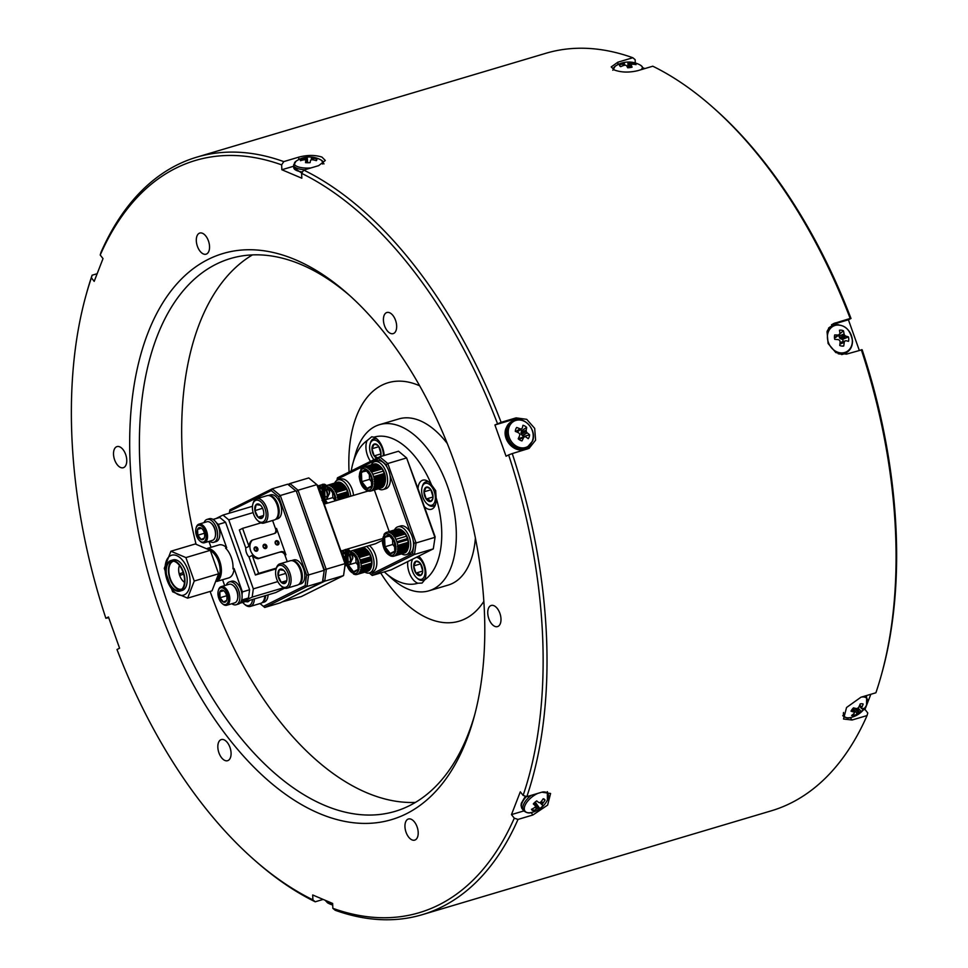 <?xml version="1.0" encoding="UTF-8"?>
<svg xmlns="http://www.w3.org/2000/svg" width="968" height="968" viewBox="0 0 968 968"><rect width="100%" height="100%" fill="white"/><g stroke="black" fill="none" stroke-linecap="round" stroke-linejoin="round"><path stroke-width="1.45" d="M204.03 522.623A11.931 6.582 73.4 0 1 207.067 519.405A11.931 6.582 73.4 0 1 216.772 528.952A11.931 6.582 73.4 0 1 213.868 542.261A11.931 6.582 73.4 0 1 209.572 541.233M207.067 519.405L209.282 518.739A11.931 6.582 73.4 0 1 218.986 528.298A11.931 6.582 73.4 0 1 216.082 541.608L213.868 542.261M226.282 585.12A11.931 6.582 73.4 0 1 229.319 581.901A11.931 6.582 73.4 0 1 239.036 591.46A11.931 6.582 73.4 0 1 236.119 604.758A11.931 6.582 73.4 0 1 231.824 603.729M229.319 581.901L231.533 581.248A11.931 6.582 73.4 0 1 241.25 590.795A11.931 6.582 73.4 0 1 238.334 604.105L236.119 604.758M233.603 585.882A8.736 4.828 73.4 0 1 233.917 586.148A8.736 4.828 73.4 0 1 237.644 598.696A8.736 4.828 73.4 0 1 237.523 599.095M226.73 605.242L234.716 602.87A9.704 5.36 -106.6 0 0 235.188 602.677A9.704 5.36 -106.6 0 0 237.426 599.531A9.704 5.36 -106.6 0 0 233.276 585.579A9.704 5.36 -106.6 0 0 229.174 584.261L221.2 586.632A9.704 5.36 73.4 0 1 228.968 593.965A9.704 5.36 73.4 0 1 227.214 605.048A9.704 5.36 73.4 0 1 226.73 605.242A9.704 5.36 73.4 0 1 222.64 603.923A9.704 5.36 73.4 0 1 222.313 603.621M226.113 604.371A8.736 4.828 -106.6 0 0 227.553 594.001A8.736 4.828 -106.6 0 0 220.268 587.963A8.736 4.828 -106.6 0 0 218.26 590.807A8.736 4.828 -106.6 0 0 221.999 603.354A8.736 4.828 -106.6 0 0 226.113 604.371M218.381 590.419A9.704 5.36 73.4 0 1 218.49 589.984A9.704 5.36 73.4 0 1 220.716 586.826A9.704 5.36 73.4 0 1 221.2 586.632M225.278 602.048A6.256 3.449 -106.6 0 0 226.56 600.475A6.256 3.449 -106.6 0 0 226.718 600.015A6.256 3.449 -106.6 0 0 226.318 594.618A6.256 3.449 -106.6 0 0 224.044 591.024A6.256 3.449 -106.6 0 0 222.942 590.311A6.256 3.449 -106.6 0 0 219.821 591.859A6.256 3.449 -106.6 0 0 220.063 597.728A6.256 3.449 -106.6 0 0 223.439 602.035A6.256 3.449 -106.6 0 0 225.278 602.048M222.942 590.311L219.821 591.859L220.063 597.728L223.439 602.035L226.56 600.475M226.536 595.32L226.706 595.973M223.596 590.734L219.821 591.859M226.56 595.792L220.063 597.728M291.525 560.605A12.475 6.885 73.4 0 1 301.471 570.66A12.475 6.885 73.4 0 1 298.64 584.515M291.501 560.605L293.74 559.94A12.475 6.885 73.4 0 1 303.904 569.934A12.475 6.885 73.4 0 1 300.866 583.861L298.628 584.527M265.643 595.586A12.475 6.885 73.4 0 1 261.929 602.749L264.155 602.096A12.475 6.885 73.4 0 0 268.076 594.86M287.085 588.181L297.466 585.083A12.693 7.006 -106.6 0 0 301.012 580.715A12.693 7.006 -106.6 0 0 295.591 562.493A12.693 7.006 -106.6 0 0 291.997 560.654A12.693 7.006 -106.6 0 0 290.231 560.762L279.849 563.86A12.693 7.006 73.4 0 1 281.615 563.739A12.693 7.006 73.4 0 1 290.582 575.536A12.693 7.006 73.4 0 1 287.085 588.181A12.693 7.006 73.4 0 1 285.33 588.29A12.693 7.006 73.4 0 1 281.736 586.451L280.901 585.713A11.422 6.304 -106.6 0 0 284.132 587.37A11.422 6.304 -106.6 0 0 289.117 577.267A11.422 6.304 -106.6 0 0 280.781 565.264A11.422 6.304 -106.6 0 0 276.013 569.305A11.422 6.304 -106.6 0 0 280.901 585.713M276.013 569.305L276.316 568.228A12.693 7.006 73.4 0 1 279.849 563.86M281.361 569.051A7.502 4.138 -106.6 0 0 279.316 569.716A7.502 4.138 -106.6 0 0 278.082 575.694A7.502 4.138 -106.6 0 0 281.216 582.3A7.502 4.138 -106.6 0 0 285.596 582.918A7.502 4.138 -106.6 0 0 286.685 580.921A7.502 4.138 -106.6 0 0 286.831 576.94A7.502 4.138 -106.6 0 0 283.697 570.333A7.502 4.138 -106.6 0 0 283.479 570.14A7.502 4.138 -106.6 0 0 281.361 569.051M283.697 570.333L279.316 569.716L278.082 575.694L281.216 582.3L285.596 582.918L286.48 581.296M348.129 551.034A5.518 3.049 73.4 0 1 348.686 551.034A5.518 3.049 73.4 0 1 350.658 552.232M347.899 551.094L347.125 551.494M345.709 554.507L347.742 561.319M348.129 561.634L349.654 562.069L350.537 561.307M346.314 552.075L345.552 553.648M345.419 554.192L345.322 556.201L347.657 561.658M348.117 561.985L349.92 561.779L350.561 560.194M345.128 551.917L344.354 552.317M343.749 552.97L343.023 554.809M345.358 562.481L346.883 562.892L347.766 562.13M343.543 552.897L342.781 554.47M345.346 562.807L347.149 562.602L347.79 561.029M344.814 553.26L341.656 553.091M352.751 557.278A4.126 2.275 73.4 0 1 350.9 560.133L350.719 557.423L348.916 553.684M347.585 552.425L345.999 551.833M348.565 553.793L345.661 551.929M348.129 560.92L347.948 558.246L346.145 554.507M345.794 554.616L342.89 552.764M345.358 561.742L345.177 559.068L343.374 555.329M345.516 549.449L347.512 549.316A7.768 4.283 73.4 0 1 351.033 552.498L346.713 549.34L344.39 550.078M345.298 563.255L347.028 564.598M347.234 564.683L347.948 564.683C353.393 566.123 350.525 550.284 344.293 550.066L341.825 550.937M344.826 565.615C350.283 567.042 347.403 551.216 341.172 550.998L340.905 550.974M345.104 565.494L345.177 565.506C350.622 566.946 347.754 551.119 341.522 550.889L340.869 550.889M347.597 564.78C353.054 566.219 350.174 550.393 343.942 550.163L341.619 550.901M345.019 562.541L344.753 559.77L341.982 554.011M345.286 563.303L345.104 559.661L341.716 553.26M345.08 565.639L346.145 565.469L345.177 565.506M351.033 552.498L352.836 557.895L350.38 563.243M349.666 552.147A4.126 2.275 73.4 0 1 351.711 553.805M351.408 553.176L351.953 554.24A4.126 2.275 73.4 0 1 352.727 556.806L352.836 557.895M295.591 562.493L296.426 563.231A11.422 6.304 73.4 0 1 301.302 579.638L301.012 580.715M285.778 573.407L278.082 575.694M286.734 580.655L281.216 582.3M242.738 602.399A11.422 6.304 -106.6 0 0 244.19 603.947A11.422 6.304 -106.6 0 0 247.421 605.605A11.422 6.304 -106.6 0 0 252.551 599.47M254.378 598.938A12.693 7.006 73.4 0 1 250.385 606.416A12.693 7.006 73.4 0 1 248.619 606.537A12.693 7.006 73.4 0 1 245.025 604.685L244.19 603.947M250.385 606.416L260.767 603.33A12.693 7.006 -106.6 0 0 264.3 598.95A12.693 7.006 -106.6 0 0 264.76 595.84M245.811 601.479A7.502 4.138 -106.6 0 0 248.885 601.152A7.502 4.138 -106.6 0 0 249.478 600.39M264.966 595.78A11.422 6.304 73.4 0 1 264.603 597.873L264.3 598.95M248.219 600.765L248.885 601.152M634.597 64.396L634.814 63.15A23.547 22.022 132.9 0 0 631.366 62.666L631.451 64.42M623.005 65.715L622.847 63.803A23.547 22.022 132.9 0 0 619.52 65.171A8.264 2.856 -2.4 0 0 619.568 65.534A8.264 2.856 -2.4 0 0 619.81 65.957A8.264 2.856 -2.4 0 0 620.73 66.659A23.547 20.606 -33.4 0 1 624.106 65.34L624.3 65.304A23.486 21.03 15.7 0 1 625.461 65.195L625.788 65.255A23.486 12.499 67.6 0 1 626.526 65.655L626.611 65.739A23.547 4.804 77.7 0 1 627.663 67.772A8.264 2.856 -2.4 0 0 632.092 67.179A23.547 6.219 -92.7 0 0 631.196 65.134L631.184 65.062A23.486 2.347 -84.9 0 1 631.342 64.517L631.523 64.396A23.486 16.819 -61.6 0 1 632.455 64.227L632.624 64.215A23.547 20.606 -33.4 0 1 636.036 64.638A8.264 2.856 -2.4 0 0 635.734 63.852A8.264 2.856 -2.4 0 0 634.814 63.15M628.631 67.724L628.861 62.267A23.547 6.219 -92.7 0 0 627.917 62.037A23.547 6.219 -92.7 0 0 627.893 62.037A8.264 2.856 -2.4 0 0 626.211 62.146A8.264 2.856 -2.4 0 0 625.594 62.23A8.264 2.856 -2.4 0 0 623.465 62.617A23.547 4.804 77.7 0 1 624.275 62.884L624.287 62.92A23.486 3.763 85.6 0 0 624.118 63.21L624.384 65.292M640.961 69.732A14.411 4.985 -2.4 0 0 641.796 66.272A14.411 4.985 -2.4 0 0 640.465 65.195L642.232 66.647L643.151 69.079M612.804 70.24L615.164 66.272A14.411 4.985 -2.4 0 0 613.894 69.769M622.847 63.803L623.174 65.655M624.191 65.316L623.936 63.331A23.486 18.235 105.5 0 0 623.017 63.731M624.287 62.896L624.614 65.267L624.275 62.884M628.861 62.267L628.716 67.712M629.636 67.627L629.672 62.472A23.486 13.915 -101.4 0 0 628.946 62.291M629.672 62.472L629.962 67.579M631.281 64.723L631.172 62.654A23.486 22.445 -154.3 0 0 629.999 62.533M842.922 341.631A6.135 5.094 63.6 0 0 842.946 340.857A6.135 5.094 63.6 0 0 842.741 339.296L848.428 336.9A23.547 8.192 176.3 0 0 845.863 336.15L841.301 339.09L839.558 337.941L838.929 335.049M845.947 340.724L845.947 340.724A23.547 4.792 1.5 0 1 848.512 341.317A8.264 6.861 63.6 0 0 848.755 339.151A8.264 6.861 63.6 0 0 848.428 336.9M838.941 336.199L844.06 333.936A23.547 13.068 -80 0 0 843.443 330.778A8.264 6.861 63.6 0 0 841.446 330.185A8.264 6.861 63.6 0 0 839.474 330.221A23.547 9.656 96.4 0 1 839.934 333.355L839.921 333.512A23.486 6.292 118.4 0 1 839.595 334.48L839.377 334.698A23.486 3.34 156.8 0 0 838.373 335.037L834.476 337.735M852.36 340.76A14.411 11.955 63.6 0 0 839.631 325.139A14.411 11.955 63.6 0 0 827.41 337.191A14.411 11.955 63.6 0 0 840.139 352.824A14.411 11.955 63.6 0 0 852.36 340.76M834.464 337.651L838.203 335.061A23.547 8.192 176.3 0 0 834.682 334.94A8.264 6.861 63.6 0 0 834.44 337.106A8.264 6.861 63.6 0 0 834.755 339.357A23.547 4.792 1.5 0 1 838.288 339.635L838.457 339.683A23.486 8.615 22.6 0 1 839.474 340.228L839.704 340.518A23.486 11.241 71.8 0 1 840.067 341.656L840.091 341.837A23.547 9.656 96.4 0 1 839.74 345.467A8.264 6.861 63.6 0 0 842.523 346.133A8.264 6.861 63.6 0 0 843.721 346.036A23.547 13.068 -80 0 0 844.217 342.43L839.909 344.088M834.489 337.88L839.595 334.48M844.06 333.936L838.978 336.38M839.558 337.941L844.592 335.194A23.486 14.641 -107.2 0 0 844.108 334.117M844.592 335.194L839.788 338.219M841.144 339.03L845.717 336.077A23.486 12.015 -161.6 0 0 844.822 335.472M316.427 160.531L316.754 159.054A23.547 22.579 -158.4 0 0 313.233 158.135L313.257 159.889M305.779 160.519L306.082 162.684L305.779 160.519A23.547 3.279 85.2 0 0 305.537 162.636A8.264 2.856 -2.4 0 0 310.111 162.636A23.547 1.851 -85.4 0 1 310.51 160.506L310.571 160.422A23.486 9.995 -76.4 0 1 311.127 159.926L311.418 159.829A23.486 20.413 -35.7 0 1 312.555 159.781L312.749 159.793A23.547 21.151 12.9 0 1 316.294 160.652A8.264 2.856 -2.4 0 0 316.851 159.853A8.264 2.856 -2.4 0 0 316.863 159.805A8.264 2.856 -2.4 0 0 316.754 159.054M307.715 162.745L307.159 157.106A23.547 3.279 85.2 0 0 306.674 157.433L307.388 162.745M311.406 157.433L311.406 157.445A23.547 1.851 -85.4 0 1 311.72 157.094A8.264 2.856 -2.4 0 0 309.954 156.998A8.264 2.856 -2.4 0 0 309.47 156.985A8.264 2.856 -2.4 0 0 307.159 157.106A23.559 23.559 0 0 0 296.014 161.245L296.014 161.245A14.411 4.985 -2.4 0 0 294.441 163.108A14.411 4.985 -2.4 0 0 310.946 167.936M322.513 164.04A14.411 4.985 -2.4 0 0 323.094 163.047A14.411 4.985 -2.4 0 0 321.315 160.168L324.002 163.919M304.521 159.805L304.448 158.159A23.547 22.579 -158.4 0 0 300.975 159.091A8.264 2.856 -2.4 0 0 300.419 159.889A8.264 2.856 -2.4 0 0 300.431 160.506A8.264 2.856 -2.4 0 0 300.503 160.688A23.547 21.151 12.9 0 1 303.964 159.817L304.133 159.793A23.486 18.453 49.3 0 1 305.174 159.841L305.404 159.938A23.486 5.276 77.2 0 1 305.755 160.422M304.448 158.159L304.714 159.817M306.263 162.697L305.755 157.832A23.486 21.828 130.2 0 0 304.63 158.111M305.755 157.832L306.553 162.721M307.316 162.745L306.614 157.469A23.486 11.41 93.2 0 0 306.045 157.748M311.696 159.817L311.769 157.736A23.486 6.691 -93.2 0 0 311.43 157.469L311.309 159.841M311.769 157.736L311.938 159.805M313.075 159.853L313.051 158.099A23.486 19.868 -116.7 0 0 312.011 157.82M523.724 436.991A6.135 5.094 63.6 0 0 523.785 436.447L529.593 434.814A23.547 11.858 -163 0 0 527.233 432.877L522.442 435.673L521.099 433.954L521.558 430.76L526.677 427.396A8.264 6.861 63.6 0 0 524.91 426.065A8.264 6.861 63.6 0 0 522.938 425.279A23.547 6.546 117.2 0 1 522.309 428.001L522.236 428.122A23.486 2.021 137 0 1 521.595 428.812L521.304 428.909A23.486 7.913 175.1 0 0 520.215 428.836L515.908 431.619M524.704 436.725L524.704 436.725A23.486 4.513 0.4 0 1 525.672 436.87L525.818 436.931A23.547 8.458 21.3 0 1 528.238 438.722A8.264 6.861 63.6 0 0 529.181 436.919A8.264 6.861 63.6 0 0 529.593 434.814M521.558 430.76A6.135 5.094 63.6 0 0 520.312 429.84A6.135 5.094 63.6 0 0 520.24 429.792M532.473 440.609A14.411 11.955 63.6 0 0 525.019 421.685A14.411 11.955 63.6 0 0 509.011 427.275A14.411 11.955 63.6 0 0 516.464 446.212A14.411 11.955 63.6 0 0 532.473 440.609M515.75 431.559L520.034 428.788A23.547 11.858 -163 0 0 516.67 427.469A8.264 6.861 63.6 0 0 516.634 427.529A8.264 6.861 63.6 0 0 515.726 429.272A8.264 6.861 63.6 0 0 515.315 431.377A23.547 8.458 21.3 0 1 518.63 432.841L518.775 432.95A23.486 10.805 44.9 0 1 519.586 433.821L519.731 434.16A23.486 9.777 95 0 1 519.719 435.334L519.683 435.515A23.547 6.546 117.2 0 1 518.231 438.794A8.264 6.861 63.6 0 0 521.97 440.912A23.547 9.946 -57.8 0 0 523.555 437.717L518.836 439.327M521.498 428.884L517.348 431.885M521.062 432.176L526.181 430.191A23.547 9.946 -57.8 0 0 526.677 427.396M526.181 430.191L521.038 432.345M521.099 433.954L526.289 431.474A23.486 13.177 -81.5 0 0 526.168 430.361M526.289 431.474L521.232 434.305M522.296 435.552L527.112 432.756A23.486 14.205 -137.3 0 0 526.423 431.825M374.338 481.786L374.652 481.701A12.475 6.885 73.4 0 1 374.689 482.282A12.475 6.885 73.4 0 1 374.701 482.851L385.228 479.717A12.475 6.885 -106.6 0 0 385.216 479.148A12.475 6.885 -106.6 0 0 385.179 478.567L385.046 477.236A12.475 6.885 -106.6 0 0 384.841 476.05L384.55 474.695A12.475 6.885 -106.6 0 0 384.187 473.534L383.739 472.227A12.475 6.885 -106.6 0 0 383.255 471.113L382.675 469.928A12.475 6.885 -106.6 0 0 382.082 468.911L381.38 467.859A12.475 6.885 -106.6 0 0 380.714 467.012L379.928 466.165A12.475 6.885 -106.6 0 0 379.432 465.693A12.475 6.885 -106.6 0 0 379.214 465.511L368.687 468.645A12.475 6.885 73.4 0 1 369.401 469.298L370.187 470.146A12.475 6.885 73.4 0 1 370.853 470.993L371.555 472.045A12.475 6.885 73.4 0 1 372.135 473.049L372.728 474.247A12.475 6.885 73.4 0 1 373.2 475.361L373.66 476.667A12.475 6.885 73.4 0 1 374.011 477.841L374.314 479.184A12.475 6.885 73.4 0 1 374.519 480.37L374.338 481.786L385.191 478.555L374.652 481.701M363.847 467.145L364.089 467.036A12.475 6.885 73.4 0 1 364.767 466.975L365.577 467.048A12.475 6.885 73.4 0 1 366.303 467.241L367.126 467.592A12.475 6.885 73.4 0 1 367.864 468.028L368.687 468.645M362.092 468.016L362.734 467.544A12.475 6.885 73.4 0 1 363.157 467.314M361.814 468.149L362.734 467.544M360.798 469.407L361.306 468.681M379.432 465.693L380.351 466.503A11.096 6.123 73.4 0 1 385.494 478.47A11.096 6.123 73.4 0 1 385.095 482.439L384.768 483.625A12.475 6.885 -106.6 0 0 384.889 483.165L374.362 486.287A12.475 6.885 73.4 0 1 374.108 487.219L384.635 484.085A12.475 6.885 -106.6 0 0 384.768 483.625M373.926 464.144L363.351 467.241M376.153 463.95L375.294 463.841A12.475 6.885 -106.6 0 0 374.616 463.902L364.089 467.036M377.701 464.495L376.83 464.108A12.475 6.885 -106.6 0 0 376.104 463.914L365.577 467.048M379.25 465.548L378.391 464.894A12.475 6.885 -106.6 0 0 377.653 464.459L367.126 467.592M383.255 471.113L372.728 474.247M384.55 474.695L374.011 477.841M352.618 550.538A12.475 6.885 73.4 0 1 352.776 550.586L353.61 550.937A12.475 6.885 73.4 0 1 354.336 551.373L355.171 551.99A12.475 6.885 73.4 0 1 355.885 552.643L356.66 553.49A12.475 6.885 73.4 0 1 357.325 554.337L358.027 555.39A12.475 6.885 73.4 0 1 358.608 556.382L359.201 557.592A12.475 6.885 73.4 0 1 359.673 558.705L360.144 560A12.475 6.885 73.4 0 1 360.483 561.186L360.786 562.529A12.475 6.885 73.4 0 1 360.991 563.715L361.137 565.046A12.475 6.885 73.4 0 1 361.161 565.627A12.475 6.885 73.4 0 1 361.185 566.195L371.712 563.061A12.475 6.885 -106.6 0 0 371.688 562.493A12.475 6.885 -106.6 0 0 371.664 561.912L371.531 560.569A12.475 6.885 -106.6 0 0 371.313 559.395L371.01 558.052A12.475 6.885 -106.6 0 0 370.671 556.878L370.224 555.571A12.475 6.885 -106.6 0 0 369.728 554.458L369.135 553.26A12.475 6.885 -106.6 0 0 368.554 552.256L367.852 551.203A12.475 6.885 -106.6 0 0 367.187 550.356L366.412 549.509A12.475 6.885 -106.6 0 0 365.916 549.038A12.475 6.885 -106.6 0 0 365.698 548.856L364.9 548.263A12.475 6.885 -106.6 0 0 364.137 547.803L363.303 547.452A12.475 6.885 -106.6 0 0 363.145 547.404M347.27 552.752L347.79 552.026M365.916 549.038L366.836 549.848A11.096 6.123 73.4 0 1 371.966 561.803A11.096 6.123 73.4 0 1 371.579 565.784L371.252 566.97A12.475 6.885 -106.6 0 0 371.361 566.498L360.834 569.632A12.475 6.885 73.4 0 1 360.58 570.563L371.107 567.429A12.475 6.885 -106.6 0 0 371.252 566.97M354.336 551.373L364.875 548.239L354.046 551.506M368.554 552.256L358.027 555.39M370.671 556.878L360.144 560M371.531 560.569L360.991 563.715M337.227 482.379L327.378 485.271A12.475 6.885 73.4 0 1 328.067 485.21L328.866 485.283A12.475 6.885 73.4 0 1 329.592 485.476L330.427 485.839A12.475 6.885 73.4 0 1 331.165 486.263L331.988 486.88A12.475 6.885 73.4 0 1 332.702 487.533L333.476 488.38A12.475 6.885 73.4 0 1 334.141 489.227L334.843 490.28A12.475 6.885 73.4 0 1 335.424 491.284L336.017 492.482A12.475 6.885 73.4 0 1 336.489 493.595L336.961 494.902A12.475 6.885 73.4 0 1 337.3 496.076L337.614 497.419A12.475 6.885 73.4 0 1 337.808 498.617L337.953 499.936A12.475 6.885 73.4 0 1 337.953 500.02M324.086 487.654L324.607 486.916M348.48 496.886A12.475 6.885 -106.6 0 0 348.48 496.814L348.335 495.483A12.475 6.885 -106.6 0 0 348.141 494.285L347.827 492.942A12.475 6.885 -106.6 0 0 347.488 491.768L347.016 490.461A12.475 6.885 -106.6 0 0 346.544 489.348L345.951 488.15A12.475 6.885 -106.6 0 0 345.37 487.146L344.668 486.093A12.475 6.885 -106.6 0 0 344.003 485.258L343.229 484.399A12.475 6.885 -106.6 0 0 342.733 483.939L343.652 484.75A11.096 6.123 73.4 0 1 348.782 496.705A11.096 6.123 73.4 0 1 348.795 496.79M339.441 482.197L338.594 482.076A12.475 6.885 -106.6 0 0 337.905 482.137L327.378 485.271M342.551 483.782L341.692 483.129A12.475 6.885 -106.6 0 0 340.954 482.705L340.119 482.342A12.475 6.885 -106.6 0 0 339.393 482.161L328.866 485.283M342.733 483.939A12.475 6.885 -106.6 0 0 342.515 483.746L331.988 486.88M397.509 546.884L397.836 546.811A12.475 6.885 73.4 0 1 397.872 547.392A12.475 6.885 73.4 0 1 397.884 547.961L408.411 544.827A12.475 6.885 -106.6 0 0 408.399 544.258A12.475 6.885 -106.6 0 0 408.363 543.677L408.242 542.322A12.475 6.885 -106.6 0 0 408.024 541.16L407.722 539.817A12.475 6.885 -106.6 0 0 407.371 538.631L406.923 537.337A12.475 6.885 -106.6 0 0 406.439 536.224L405.858 535.026A12.475 6.885 -106.6 0 0 405.265 534.021L404.564 532.969A12.475 6.885 -106.6 0 0 403.898 532.122L403.111 531.263A12.475 6.885 -106.6 0 0 402.615 530.803A12.475 6.885 -106.6 0 0 402.398 530.621L391.871 533.743A12.475 6.885 73.4 0 1 392.584 534.396L393.371 535.256A12.475 6.885 73.4 0 1 394.036 536.103L394.738 537.143A12.475 6.885 73.4 0 1 395.319 538.148L395.912 539.357A12.475 6.885 73.4 0 1 396.384 540.471L396.844 541.765A12.475 6.885 73.4 0 1 397.195 542.939L397.497 544.294A12.475 6.885 73.4 0 1 397.703 545.48L397.509 546.884L408.375 543.653L397.836 546.811M387.031 532.243L387.273 532.134A12.475 6.885 73.4 0 1 387.95 532.073L388.761 532.158A12.475 6.885 73.4 0 1 389.487 532.352L390.31 532.702A12.475 6.885 73.4 0 1 391.048 533.126L391.871 533.743M385.276 533.126L385.917 532.642A12.475 6.885 73.4 0 1 386.341 532.424M384.998 533.259L385.917 532.642M383.981 534.518L384.49 533.791M402.615 530.803L403.535 531.614A11.096 6.123 73.4 0 1 408.678 543.568A11.096 6.123 73.4 0 1 408.278 547.549L407.951 548.735A12.475 6.885 -106.6 0 0 408.072 548.263L397.546 551.397A12.475 6.885 73.4 0 1 397.291 552.317L407.818 549.183A12.475 6.885 -106.6 0 0 407.951 548.735M397.11 529.242L386.534 532.339M399.336 529.06L398.477 528.952A12.475 6.885 -106.6 0 0 397.8 529L387.273 532.134M400.885 529.605L400.014 529.218A12.475 6.885 -106.6 0 0 399.288 529.024L388.761 532.158M402.434 530.645L401.575 530.004A12.475 6.885 -106.6 0 0 400.837 529.569L390.31 532.702M405.265 534.021L394.738 537.143M406.439 536.224L395.912 539.357M408.242 542.322L397.703 545.48M856.934 708.455L859.475 712.254A23.547 11.059 41.5 0 0 861.278 711.637A8.264 4.005 142 0 0 862.73 709.992A8.264 4.005 142 0 0 863.759 708.322A23.547 9.063 -147.8 0 1 862.052 708.806L861.968 708.794A23.486 1.452 -135.7 0 1 861.58 708.515L859.269 706.108L861.544 708.31A23.486 13.637 -112.3 0 0 861.774 707.426L859.717 705.115M859.778 704.97L861.835 707.269A23.547 18.888 -92.9 0 0 863.166 704.063A8.264 4.005 142 0 0 861.859 703.76A8.264 4.005 142 0 0 860.201 703.93A23.547 16.904 97.4 0 1 858.761 707.124L858.652 707.281A23.486 19.336 129.9 0 1 857.83 708.14L857.515 708.322A23.486 15.113 -164.5 0 1 856.499 708.54L856.341 708.54A23.547 9.063 -147.8 0 1 853.51 707.838A8.264 4.005 142 0 0 852.058 709.496A8.264 4.005 142 0 0 851.017 711.165A23.547 11.059 41.5 0 0 853.764 711.988L852.118 709.411M864.847 707.814A14.411 6.97 142 0 0 866.554 705.103L866.554 705.103A14.411 6.97 142 0 0 861.593 697.033M859.318 705.999L861.58 708.515M534.965 802.242L538.813 808.232A23.547 3.908 52.4 0 0 539.793 808.534A8.264 4.005 142 0 0 541.608 807.106A8.264 4.005 142 0 0 543.169 805.485A23.547 1.924 -136.4 0 1 542.322 805.073L539.938 802.581L542.286 805.013A23.486 6.062 -125.5 0 0 542.249 804.468L540.277 802.339M541.439 801.262L542.987 803.125A23.547 21.32 -57.5 0 0 545.032 800.1A8.264 4.005 142 0 0 544.343 799.217A8.264 4.005 142 0 0 544.318 799.205A8.264 4.005 142 0 0 543.169 798.769A23.547 19.336 127.6 0 1 541.051 801.746L540.918 801.879A23.486 18.84 166.4 0 1 539.987 802.545L539.696 802.641A23.486 9.45 -148.6 0 1 538.837 802.557L538.716 802.508A23.547 1.924 -136.4 0 1 536.708 800.887A8.264 4.005 142 0 0 534.88 802.315A8.264 4.005 142 0 0 533.32 803.936A23.547 3.908 52.4 0 0 535.207 805.666L535.256 805.715M537.857 793.373A14.411 6.97 142 0 0 530.537 798.176A14.411 6.97 142 0 0 524.281 809.079A14.411 6.97 142 0 0 531.541 812.479A23.559 23.559 0 0 0 547.404 800.064A14.411 6.97 142 0 0 542.552 791.993M542.987 803.125L541.318 801.407M540.471 802.206L542.334 804.214A23.486 18.598 -94.4 0 0 542.891 803.271M428.425 504.739A11.422 6.304 -106.6 0 0 435.37 498.048A11.422 6.304 -106.6 0 0 428.594 483.867A11.422 6.304 -106.6 0 0 422.072 487.291A11.422 6.304 -106.6 0 0 426.949 503.699A11.422 6.304 -106.6 0 0 428.425 504.739M435.552 504.316A12.693 7.006 73.4 0 1 433.144 506.155A12.693 7.006 73.4 0 1 429.429 505.599A12.693 7.006 73.4 0 1 427.796 504.437L426.949 503.699M433.011 496.983L426.21 499.016A7.502 4.138 -106.6 0 0 428.449 501.158A7.502 4.138 -106.6 0 0 430.712 501.472L432.587 499.052M429.26 500.008L430.712 501.472A7.502 4.138 -106.6 0 0 432.744 498.907A7.502 4.138 -106.6 0 0 433.023 496.765L430.869 489.796L423.996 491.841L426.21 499.016L429.26 500.008M383.316 455.746A11.422 6.304 -106.6 0 0 376.564 440.755A11.422 6.304 -106.6 0 0 370.042 444.179A11.422 6.304 -106.6 0 0 373.999 459.655M380.981 453.883L374.168 455.904A7.502 4.138 -106.6 0 0 376.419 458.058A7.502 4.138 -106.6 0 0 376.83 458.251M380.993 453.677L378.839 446.684L371.966 448.728L374.168 455.904L378.682 458.36M412.816 559.056A11.422 6.304 -106.6 0 0 411.763 561.367A11.422 6.304 -106.6 0 0 416.651 577.775A11.422 6.304 -106.6 0 0 418.115 578.816A11.422 6.304 -106.6 0 0 425.073 572.124A11.422 6.304 -106.6 0 0 418.297 557.943A11.422 6.304 -106.6 0 0 416.337 557.302M425.242 578.392A12.693 7.006 73.4 0 1 422.847 580.243A12.693 7.006 73.4 0 1 419.12 579.675A12.693 7.006 73.4 0 1 417.486 578.513L416.651 577.775M422.714 571.072L415.901 573.092A7.502 4.138 -106.6 0 0 418.152 575.246A7.502 4.138 -106.6 0 0 420.414 575.549L422.278 573.129M418.962 574.084L420.414 575.549A7.502 4.138 -106.6 0 0 422.447 572.995A7.502 4.138 -106.6 0 0 422.714 570.842A7.502 4.138 -106.6 0 0 420.511 563.666A7.502 4.138 -106.6 0 0 419.229 562.202A7.502 4.138 -106.6 0 0 415.998 561.21L413.699 565.917L415.901 573.092L418.962 574.084M384.139 455.504A15.173 8.373 -106.6 0 0 382.614 447.857A15.173 8.373 -106.6 0 0 373.902 437.197L371.712 436.786L367.114 440.573A76.266 42.096 -106.6 0 0 352.884 463.382L355.329 454.524A86.66 47.843 73.4 0 1 379.492 424.674A86.66 47.843 73.4 0 1 447.506 486.238A86.66 47.843 73.4 0 1 428.933 590.807A86.66 47.843 73.4 0 1 392.379 579.021L385.494 572.947A76.266 42.096 -106.6 0 0 417.91 583.232L422.096 583.051L424.698 579.856A76.266 42.096 -106.6 0 0 436.12 497.746L435.685 490.655L431.571 484.98A15.173 8.373 -106.6 0 0 422.738 480.189A15.173 8.373 -106.6 0 0 417.994 488.683L424.371 506.627A15.173 8.373 -106.6 0 0 431.401 509.265A15.173 8.373 -106.6 0 0 436.12 497.746M384.308 571.882A76.266 42.096 -106.6 0 0 385.494 572.947M428.933 590.807L448.329 585.035A86.66 47.843 -106.6 0 0 475.385 537.954M367.114 440.573A15.173 8.373 -106.6 0 0 367.465 455.384A15.173 8.373 -106.6 0 0 370.538 461.373M407.806 561.549A15.173 8.373 -106.6 0 0 409.186 572.572A15.173 8.373 -106.6 0 0 417.91 583.232M424.698 579.856A15.173 8.373 -106.6 0 0 424.347 565.046A15.173 8.373 -106.6 0 0 418.648 556.164M85.91 295.627L86.563 293.268A395.174 218.151 73.4 0 1 92.105 275.214L91.391 277.792A392.403 216.626 -106.6 0 0 85.91 295.627A392.403 216.626 -106.6 0 0 105.863 618.262L108.452 616.979L119.584 648.221L116.995 649.516A392.403 216.626 -106.6 0 0 253.664 859.366A392.403 216.626 -106.6 0 0 312.894 899.841L315.217 901.789L323.167 899.429M315.217 901.789A395.174 218.151 73.4 0 1 255.504 860.988L253.664 859.366M105.863 618.262L108.718 617.693M97.163 273.714L92.105 275.214M281.652 164.875A392.403 216.626 -106.6 0 0 100.224 255.02L100.938 252.442A395.174 218.151 73.4 0 1 196.758 157.167A395.174 218.151 73.4 0 1 283.757 161.608L281.652 164.875L281.857 169.739L301.822 178.209L301.617 173.345L303.722 170.078L318.678 165.637L325.309 160.47L321.981 157.106C315.144 154.88 307.388 154.892 298.713 157.155L283.757 161.608M635.286 62.98L635.153 59.677L632.818 57.741L617.862 62.194L611.207 66.925L614.523 70.059C621.371 72.503 629.139 72.709 637.815 70.664L652.783 66.211A395.174 218.151 -106.6 0 1 712.496 107.012A395.174 218.151 -106.6 0 1 850.182 318.46L833.387 323.627L827.047 331.746L828.088 343.495L835.868 352.618L846.347 354.155L862.137 349.738A392.403 216.626 73.4 0 1 882.09 672.373L881.437 674.732A395.174 218.151 -106.6 0 0 861.302 349.702M632.818 57.741A395.174 218.151 -106.6 0 0 545.819 53.3L196.758 157.167M406.015 813.943A295.337 163.047 73.4 0 1 159.732 609.888A295.337 163.047 73.4 0 1 208.495 259.243A295.337 163.047 73.4 0 1 347.585 293.655A295.337 163.047 73.4 0 1 473.848 717.953A295.337 163.047 73.4 0 1 406.015 813.943M349.896 295.724A288.404 159.212 -106.6 0 0 230.541 258.517A288.404 159.212 -106.6 0 0 216.348 264.107A288.404 159.212 -106.6 0 0 164.294 593.505A288.404 159.212 -106.6 0 0 395.053 811.378A288.404 159.212 -106.6 0 0 409.234 805.787A288.404 159.212 -106.6 0 0 474.647 714.965M415.393 802.424A288.404 159.212 73.4 0 1 210.129 591.436M196.032 544.161A288.404 159.212 73.4 0 1 252.466 254.887M483.831 601.394A124.4 68.68 73.4 0 1 465.209 618.794A124.4 68.68 73.4 0 1 380.69 572.959M349.073 472.033A124.4 68.68 73.4 0 1 382.009 385.143A124.4 68.68 73.4 0 1 419.676 385.809M208.435 240.887A11.023 6.086 -106.6 0 0 199.783 233.058A11.023 6.086 -106.6 0 0 197.424 246.356A11.023 6.086 -106.6 0 0 206.075 254.185A11.023 6.086 -106.6 0 0 208.435 240.887M395.549 320.323A11.023 6.086 -106.6 0 0 386.897 312.495A11.023 6.086 -106.6 0 0 384.538 325.793A11.023 6.086 -106.6 0 0 393.189 333.621A11.023 6.086 -106.6 0 0 395.549 320.323M229.96 747.393A11.023 6.086 -106.6 0 0 221.321 739.564A11.023 6.086 -106.6 0 0 218.949 752.874A11.023 6.086 -106.6 0 0 227.601 760.703A11.023 6.086 -106.6 0 0 229.96 747.393M499.875 613.288A11.023 6.086 -106.6 0 0 491.224 605.46A11.023 6.086 -106.6 0 0 488.864 618.77A11.023 6.086 -106.6 0 0 497.516 626.599A11.023 6.086 -106.6 0 0 499.875 613.288M125.646 454.428A11.023 6.086 -106.6 0 0 116.995 446.599A11.023 6.086 -106.6 0 0 114.635 459.897A11.023 6.086 -106.6 0 0 123.275 467.726A11.023 6.086 -106.6 0 0 125.646 454.428M417.087 826.829A11.023 6.086 -106.6 0 0 408.435 819.001A11.023 6.086 -106.6 0 0 406.064 832.298A11.023 6.086 -106.6 0 0 414.715 840.127A11.023 6.086 -106.6 0 0 417.087 826.829M263.901 523.071L274.283 519.985A12.693 7.006 -106.6 0 0 277.828 515.617A12.693 7.006 -106.6 0 0 272.407 497.383A12.693 7.006 -106.6 0 0 268.814 495.543A12.693 7.006 -106.6 0 0 267.047 495.664L256.665 498.75A12.693 7.006 73.4 0 1 258.432 498.629A12.693 7.006 73.4 0 1 267.398 510.439A12.693 7.006 73.4 0 1 263.901 523.071A12.693 7.006 73.4 0 1 262.147 523.192A12.693 7.006 73.4 0 1 258.553 521.353L257.718 520.602A11.422 6.304 -106.6 0 0 260.949 522.26A11.422 6.304 -106.6 0 0 265.934 512.157A11.422 6.304 -106.6 0 0 257.597 500.166A11.422 6.304 -106.6 0 0 252.829 504.195A11.422 6.304 -106.6 0 0 257.718 520.602M252.829 504.195L253.132 503.118A12.693 7.006 73.4 0 1 256.665 498.75M258.178 503.953A7.502 4.138 -106.6 0 0 256.133 504.606A7.502 4.138 -106.6 0 0 254.899 510.596A7.502 4.138 -106.6 0 0 258.032 517.19A7.502 4.138 -106.6 0 0 262.413 517.819A7.502 4.138 -106.6 0 0 263.502 515.823A7.502 4.138 -106.6 0 0 263.647 511.83A7.502 4.138 -106.6 0 0 260.513 505.236A7.502 4.138 -106.6 0 0 260.295 505.042A7.502 4.138 -106.6 0 0 258.178 503.953M260.513 505.236L256.133 504.606L254.899 510.596L258.032 517.19L262.413 517.819L263.296 516.186M324.945 485.936A5.518 3.049 73.4 0 1 325.502 485.924A5.518 3.049 73.4 0 1 327.474 487.122M324.716 485.984L323.941 486.384M322.526 489.397L324.558 496.209M324.958 496.536L326.47 496.971L327.353 496.197M323.13 486.964L322.368 488.537M322.247 489.082L322.15 491.091L324.474 496.56M325.079 499.621L324.97 496.899L326.736 496.669L327.378 495.096M321.945 486.807L321.17 487.219M320.565 487.872L319.839 489.699M322.175 497.383L323.699 497.794L324.582 497.02M320.36 487.787L319.597 489.36M322.162 497.697L323.977 497.491L324.607 495.918M321.63 488.15L318.472 487.981M329.568 492.167A4.126 2.275 73.4 0 1 327.728 495.035L327.535 492.313L325.732 488.586M324.401 487.327L322.816 486.722M325.381 488.683L322.477 486.831M324.945 495.81L324.764 493.135L322.961 489.409M322.61 489.505L319.706 487.654M322.187 496.644L321.993 493.958L320.19 490.231M322.344 484.339L324.328 484.218A7.768 4.283 73.4 0 1 327.849 487.388L323.53 484.242L321.207 484.968M322.114 498.157L323.844 499.5M324.05 499.585L324.764 499.573C330.209 501.013 327.341 485.186 321.11 484.956L318.641 485.827M322.876 500.359L324.341 493.837L320.638 487.146L317.722 485.875M321.993 500.396C327.438 501.835 324.57 486.009 318.339 485.779L317.685 485.779M324.413 499.682C329.87 501.121 326.99 485.283 320.759 485.065L318.436 485.791M321.836 497.443L321.57 494.66L318.799 488.913M322.114 498.205L321.921 494.563L318.532 488.162M265.728 548.517A2.239 1.863 63.6 0 0 265.22 544.318A2.239 1.863 63.6 0 0 264.736 548.505A2.239 1.863 63.6 0 0 265.728 548.517M265.474 548.311L266.527 547.973L266.769 545.879L265.22 544.318L263.429 544.863L263.187 546.944L265.474 548.311M277.804 544.923A2.239 1.863 63.6 0 0 277.308 540.725A2.239 1.863 63.6 0 0 276.812 544.911A2.239 1.863 63.6 0 0 277.804 544.923M277.55 544.718L278.602 544.379L278.844 542.286L277.308 540.725L275.505 541.269L275.263 543.351L277.55 544.718M256.75 551.191A2.239 1.863 63.6 0 0 256.242 546.993A2.239 1.863 63.6 0 0 255.758 551.179A2.239 1.863 63.6 0 0 256.75 551.191M256.496 550.986L257.548 550.647L257.791 548.553L256.242 546.993L254.451 547.525L254.209 549.618L256.496 550.986M211.339 523.385A8.736 4.828 73.4 0 1 211.653 523.652A8.736 4.828 73.4 0 1 215.392 536.199A8.736 4.828 73.4 0 1 215.271 536.587M204.478 542.745L212.464 540.362A9.704 5.36 -106.6 0 0 212.936 540.18A9.704 5.36 -106.6 0 0 215.162 537.022A9.704 5.36 -106.6 0 0 211.012 523.083A9.704 5.36 -106.6 0 0 206.922 521.764L198.948 524.136A9.704 5.36 73.4 0 1 206.704 531.468A9.704 5.36 73.4 0 1 204.962 542.552A9.704 5.36 73.4 0 1 204.478 542.745A9.704 5.36 73.4 0 1 200.388 541.427A9.704 5.36 73.4 0 1 200.061 541.112M203.861 541.874A8.736 4.828 -106.6 0 0 205.301 531.505A8.736 4.828 -106.6 0 0 198.017 525.467A8.736 4.828 -106.6 0 0 196.008 528.31A8.736 4.828 -106.6 0 0 199.747 540.858A8.736 4.828 -106.6 0 0 203.861 541.874M196.129 527.911A9.704 5.36 73.4 0 1 196.238 527.475A9.704 5.36 73.4 0 1 198.464 524.329A9.704 5.36 73.4 0 1 198.948 524.136M203.026 539.539A6.256 3.449 -106.6 0 0 204.308 537.978A6.256 3.449 -106.6 0 0 204.466 537.506A6.256 3.449 -106.6 0 0 204.054 532.122A6.256 3.449 -106.6 0 0 201.792 528.528A6.256 3.449 -106.6 0 0 200.691 527.802A6.256 3.449 -106.6 0 0 197.557 529.363A6.256 3.449 -106.6 0 0 197.811 535.219A6.256 3.449 -106.6 0 0 201.187 539.527A6.256 3.449 -106.6 0 0 203.026 539.539M200.691 527.802L197.557 529.363L197.811 535.219L201.187 539.527L204.308 537.978M180.06 573.685L180.387 575.016M187.611 598.139L211.992 590.879L218.623 573.782L210.274 550.332L195.294 543.968L170.912 551.228L185.892 557.58L194.241 581.042L187.611 598.139L172.631 591.775L164.282 568.325L170.912 551.228M170.634 555.62A20.812 11.495 73.4 0 1 187.998 570.007A20.812 11.495 73.4 0 1 184.561 594.727A20.812 11.495 73.4 0 1 167.198 580.34A20.812 11.495 73.4 0 1 170.634 555.62M173.647 561.162A14.556 8.034 -106.6 0 0 173.453 561.222A14.556 8.034 -106.6 0 0 172.727 561.5A14.556 8.034 -106.6 0 0 170.102 578.126A14.556 8.034 -106.6 0 0 181.754 589.125A14.556 8.034 -106.6 0 0 181.948 589.064M170.283 561.513A15.258 8.422 -106.6 0 0 167.537 578.937A15.258 8.422 -106.6 0 0 179.733 590.456A15.258 8.422 -106.6 0 0 180.484 590.153A15.258 8.422 -106.6 0 0 183.242 572.741A15.258 8.422 -106.6 0 0 171.033 561.21A15.258 8.422 -106.6 0 0 170.283 561.513M180.798 589.984A15.258 8.422 73.4 0 1 169.533 577.581A15.258 8.422 73.4 0 1 172.183 561.029M170.053 560.859A15.948 8.797 73.4 0 1 170.84 560.557A15.948 8.797 73.4 0 1 183.593 572.596A15.948 8.797 73.4 0 1 180.713 590.807A15.948 8.797 73.4 0 1 179.927 591.121A15.948 8.797 73.4 0 1 167.174 579.07A15.948 8.797 73.4 0 1 170.053 560.859M179.927 591.121L182.153 590.456A15.948 8.797 -106.6 0 0 182.928 590.153A15.948 8.797 -106.6 0 0 185.808 571.943A15.948 8.797 -106.6 0 0 173.054 559.891L170.84 560.557M210.516 550.744A15.948 8.797 73.4 0 1 219.264 564.005A15.948 8.797 73.4 0 1 217.655 578.9M216.832 581.441L228.714 577.908A17.194 9.486 -106.6 0 0 229.561 577.569A17.194 9.486 -106.6 0 0 234.087 568.531L242.411 591.908L242.024 594.715M241.117 601.479L243.367 600.813A43.33 23.922 -106.6 0 0 245.497 599.966A43.33 23.922 -106.6 0 0 248.473 597.994L241.661 600.027M248.473 597.994L249.611 589.766L225.568 522.26L219.797 517.469A43.33 23.922 -106.6 0 0 218.659 517.747L213.033 519.417M222.579 579.723L224.673 585.604M208.943 541.414L211.036 547.283M234.087 568.531L232.973 568.857A17.194 9.486 -106.6 0 0 225.58 548.106L226.694 547.779A17.194 9.486 -106.6 0 0 218.901 544.948L207.382 548.372M226.694 547.779L218.369 524.402L216.396 522.768M242.411 591.908L249.611 589.766M225.568 522.26L218.369 524.402M213.093 519.453L219.797 517.469M210.274 550.332L185.892 557.58M218.623 573.782L194.241 581.042M179.467 565.445A10.394 5.735 -106.6 0 0 179.346 574.423M179.479 574.847A10.394 5.735 -106.6 0 0 184.489 582.3M253.12 512.604L228.751 519.864L253.326 588.871L277.804 581.587M228.751 519.864L222.979 515.073L252.466 506.288M215.973 518.545L222.979 515.073M283.624 587.745L252.188 597.099L239.858 603.221M252.188 597.099L253.326 588.871M272.589 520.481L275.577 528.867A4.332 3.594 -116.4 0 1 274.488 533.501L252.479 540.047A10.563 8.76 63.6 0 0 250.615 550.695A10.563 8.76 63.6 0 0 258.964 558.282L258.032 558.754A10.563 8.76 63.6 0 1 252.212 555.414L258.625 573.407L255.407 575.004L276.146 568.833M258.032 558.754L280.998 551.724A4.332 3.594 -116.4 0 1 285.911 554.773L276.521 528.395A4.332 3.594 -116.4 0 1 274.985 533.308A4.332 3.594 -116.4 0 1 274.501 533.501M280.054 552.196A4.332 3.594 -116.4 0 1 284.967 555.233L287.254 561.658M239.81 603.27L275.735 592.573L284.652 588.145M263.441 606.343L264.736 607.456L280.248 602.846L322.489 581.853L306.977 586.475L264.736 607.456L260.005 603.548L263.441 606.343L305.126 585.64L306.59 575.077L278.687 496.729L271.27 490.582L229.597 511.286L229.331 513.173M270.568 494.829A12.475 6.885 73.4 0 1 280.72 504.824A12.475 6.885 73.4 0 1 277.683 518.751L275.444 519.417A12.475 6.885 73.4 0 0 278.288 505.55A12.475 6.885 73.4 0 0 268.342 495.495L270.568 494.829M229.597 511.286L229.96 509.797L272.202 488.816L287.714 484.194L295.809 490.897L280.296 495.519L308.586 574.944L324.099 570.333L296.414 491.454L324.316 569.801L322.489 581.853L322.852 580.364L324.704 581.187L282.124 601.902L301.302 596.578L343.543 575.585L345.152 564.066L316.863 484.641L308.768 477.926L289.94 483.54L298.023 490.244L326.313 569.668L324.704 581.187L343.543 575.585L345.37 563.533L324.316 569.801L322.852 580.364M252.479 540.047L251.535 540.519A10.563 8.76 63.6 0 0 248.982 546.351L245.775 547.948A10.563 8.76 63.6 0 0 249.006 557.011L252.212 555.414M245.775 547.948L239.362 529.956L242.581 528.359L248.982 546.351M255.407 575.004L249.006 557.011M306.59 575.077L308.586 574.944L306.977 586.475L305.126 585.64M271.27 490.582L272.202 488.816L280.296 495.519L278.687 496.729M280.998 551.724L258.964 558.282M260.973 522.877L242.581 528.359M276.34 568.131L258.625 573.407M204.284 532.823L204.454 533.477M201.344 528.238L197.557 529.363M204.308 533.283L197.811 535.219M256.629 550.949L256.847 549.013L255.31 547.464L256.242 546.993M256.847 549.013L257.791 548.553M255.31 547.464L254.39 547.731M277.683 544.681L277.901 542.758L276.364 541.197L277.308 540.725M277.901 542.758L278.844 542.286M276.364 541.197L275.444 541.475M265.595 548.275L265.825 546.351L264.288 544.79L265.22 544.318M265.825 546.351L266.769 545.879M264.288 544.79L263.369 545.069M272.407 497.383L273.242 498.133A11.422 6.304 73.4 0 1 278.118 514.528L277.828 515.617M327.849 487.388L329.652 492.797L327.208 498.133M326.482 487.037A4.126 2.275 73.4 0 1 328.527 488.707M328.225 488.078L328.769 489.13A4.126 2.275 73.4 0 1 329.543 491.708L329.652 492.797M262.594 508.297L254.899 510.596M263.55 515.545L258.032 517.19M374.374 489.965L389.184 531.553M382.336 540.35L375.572 543.701L350.162 551.264M371.301 464.87A14.556 8.034 73.4 0 1 374.689 461.675L377.459 460.853A14.556 8.034 73.4 0 1 387.055 467.193L386.184 464.749L378.766 458.602L337.094 479.305L336.937 480.382M334.601 483.105A14.556 8.034 73.4 0 1 337.977 479.922L340.748 479.087A14.556 8.034 73.4 0 1 353.538 495.386M369.316 545.565A14.556 8.034 73.4 0 1 376.697 560.339A14.556 8.034 73.4 0 1 372.244 572.1L369.474 572.935A14.556 8.034 73.4 0 1 364.888 572.112M369.28 572.983L370.938 574.363L412.61 553.66L414.074 543.096L413.203 540.64A14.556 8.034 -106.6 0 1 408.944 553.865L406.173 554.688A14.556 8.034 73.4 0 1 401.599 553.865M394.484 529.968A14.556 8.034 73.4 0 1 397.872 526.786L400.643 525.963A14.556 8.034 73.4 0 1 410.238 532.303L390.019 475.542A14.556 8.034 73.4 0 1 385.76 488.767L382.989 489.59A14.556 8.034 73.4 0 1 378.415 488.767M424.371 506.627L435.128 536.829L433.301 548.88L435.128 536.829M337.094 479.305L337.445 477.817L379.698 456.823L387.793 463.527L416.071 542.963L434.91 537.349L406.62 457.924L417.994 488.683M431.571 484.98A76.266 42.096 -106.6 0 0 373.902 437.197M447.289 443.538A86.66 47.843 -106.6 0 0 398.889 418.914L379.492 424.674M332.847 908.323A392.403 216.626 -106.6 0 0 514.286 818.178L518.001 819.424A395.174 218.151 73.4 0 1 422.181 914.7A395.174 218.151 73.4 0 1 335.182 910.259L332.847 908.323L332.641 903.446L312.688 894.976L312.894 899.841M523.119 795.394A392.403 216.626 -106.6 0 0 508.636 454.924L512.241 453.581A395.174 218.151 73.4 0 1 526.822 796.652L523.119 795.394L520.312 791.812L511.479 814.596L514.286 818.178M303.722 170.078A395.174 218.151 73.4 0 1 501.121 422.326L494.914 424.964L506.046 456.218L508.636 454.924M497.516 423.669A392.403 216.626 -106.6 0 0 301.617 173.345M91.391 277.792L94.186 281.373L103.019 258.589L100.224 255.02M422.181 914.7L771.242 810.833A395.174 218.151 -106.6 0 0 867.062 715.558L867.776 712.98L864.981 709.411L863.371 709.883M881.437 674.732A395.174 218.151 -106.6 0 1 875.895 692.785L860.927 697.226L846.552 707.499L843.527 719.018L852.094 720.01L867.062 715.558M512.241 453.581L529.048 448.402L535.594 440.174L534.687 428.364L526.713 419.325L516.077 417.874L501.121 422.326M518.001 819.424L532.957 814.971L547.634 805.098L550.586 793.482L541.79 792.199L526.822 796.652M870.837 694.286L864.981 709.411M511.479 814.596L523.845 810.918M712.496 107.012L714.336 108.634A392.403 216.626 73.4 0 1 851.005 318.484L848.416 319.779L859.281 350.307M848.416 319.779L831.5 324.8M851.005 318.484L850.182 318.46M526.955 449.2A16.637 13.806 63.6 0 0 530.464 444.905M517.88 419.567A16.637 13.806 63.6 0 0 512.096 419.846L494.914 424.964M642.885 67.748L644.833 68.571M293.703 166.218L281.857 169.739M352.884 463.382A76.266 42.096 -106.6 0 0 351.239 470.968M411.763 561.367L412.065 560.29A12.693 7.006 73.4 0 1 412.404 559.262M419.555 562.505L415.998 561.21A7.502 4.138 -106.6 0 0 413.699 565.917A7.502 4.138 -106.6 0 0 415.901 573.092M422.714 570.866L420.572 563.872L413.699 565.917M370.042 444.179L370.333 443.102A12.693 7.006 73.4 0 1 373.878 438.734A12.693 7.006 73.4 0 1 376.903 438.964M377.822 445.316L374.277 444.022L371.966 448.728A7.502 4.138 -106.6 0 0 374.168 455.904M380.424 456.606A7.502 4.138 -106.6 0 0 380.714 455.795A7.502 4.138 -106.6 0 0 380.993 453.653A7.502 4.138 -106.6 0 0 378.778 446.478A7.502 4.138 -106.6 0 0 377.508 445.014A7.502 4.138 -106.6 0 0 374.277 444.022A7.502 4.138 -106.6 0 0 371.966 448.728M422.072 487.291L422.363 486.214A12.693 7.006 73.4 0 1 425.908 481.834A12.693 7.006 73.4 0 1 428.933 482.076M429.852 488.429L426.307 487.134L423.996 491.841A7.502 4.138 -106.6 0 0 426.21 499.016M433.023 496.765A7.502 4.138 -106.6 0 0 430.82 489.59A7.502 4.138 -106.6 0 0 429.538 488.126A7.502 4.138 -106.6 0 0 426.307 487.134A7.502 4.138 -106.6 0 0 423.996 491.841M531.541 812.479L531.541 812.479C529.024 813.519 526.374 812.89 523.591 810.615A15.186 7.345 142 0 0 524.354 811.341M538.813 808.232L534.917 802.278M534.288 802.883L538.002 808.292A23.486 11.434 40.8 0 0 538.716 808.22M538.002 808.292L534.07 803.101M535.147 806.973L536.647 808.897A23.486 20.824 -5.8 0 0 537.7 808.389M536.647 808.897L535.026 807.118M535.28 805.763L535.28 805.763A23.486 4.078 63.4 0 1 535.437 806.477L535.352 806.719A23.486 16.625 96 0 1 534.675 807.506L534.542 807.615A23.547 19.336 127.6 0 1 531.456 809.321A8.264 4.005 142 0 0 533.332 810.652A23.547 21.32 -57.5 0 0 536.478 808.994M543.181 798.769L545.032 800.1M535.28 801.976A6.135 2.977 142 0 0 536.308 801.165M535.207 802.024L539.793 808.534M532.521 808.788L533.332 810.652M843.539 712.484A14.411 6.97 142 0 0 850.69 717.518A23.559 23.559 0 0 0 866.554 705.103L866.65 696.936A15.186 7.345 142 0 0 865.392 695.907M859.475 712.254L856.801 708.479M855.228 708.298L858.459 712.69A23.486 17.085 25.8 0 0 859.354 712.303M858.459 712.69L854.683 708.165M852.929 708.431L857.2 713.561A23.486 21.32 -54.5 0 0 858.156 712.871M857.2 713.561L852.808 708.564M854.429 712.69L854.429 712.69A23.486 11.664 77.5 0 1 854.078 713.416L853.982 713.525A23.547 16.904 97.4 0 1 851.622 715.425A8.264 4.005 142 0 0 854.587 715.558A23.547 18.888 -92.9 0 0 857.055 713.67M852.155 709.35L853.885 712.049A23.486 3.424 53 0 0 854.405 712.496L852.312 709.157M858.059 707.91L861.278 711.637M853.667 713.815L854.587 715.558M386.184 464.749L387.793 463.527L406.62 457.924L398.538 451.221L379.698 456.823L378.766 458.602M370.938 574.363L372.22 575.476L391.06 569.874L433.301 548.88L414.473 554.482L372.22 575.476L369.231 572.995M412.61 553.66L414.473 554.482L416.071 542.963L414.074 543.096M345.37 563.533L317.48 485.186L316.863 484.641L298.023 490.244L296.414 491.454M288.053 484.472L289.94 483.54L289.021 485.271M382.469 538.619L346.81 549.219M344.668 549.86L344.039 550.054M341.898 550.683L341.268 550.877M368.009 491.079L324.207 504.11M387.95 532.073L398.477 528.952M394.242 556.056L404.769 552.922A12.475 6.885 -106.6 0 0 405.386 552.619L394.859 555.753A12.475 6.885 73.4 0 1 394.242 556.056L393.202 556.31A12.475 6.885 73.4 0 1 392.826 556.322L393.395 556.285M395.501 555.281L406.028 552.147A12.475 6.885 -106.6 0 0 406.536 551.615L396.009 554.737A12.475 6.885 73.4 0 1 395.501 555.281L394.859 555.753M396.529 554.011L407.056 550.877A12.475 6.885 -106.6 0 0 407.443 550.139L396.916 553.273A12.475 6.885 73.4 0 1 396.529 554.011L396.009 554.737M397.751 550.272L408.278 547.138A12.475 6.885 -106.6 0 0 408.387 546.085L397.86 549.207A12.475 6.885 73.4 0 1 397.751 550.272L397.546 551.397M397.195 542.939L407.722 539.817M407.371 538.631L396.844 541.765M394.036 536.103L404.564 532.969M403.898 532.122L393.371 535.256M392.584 534.396L403.111 531.263M391.048 533.126L401.575 530.004M389.487 532.352L400.014 529.218M408.423 544.79L408.387 546.049L397.86 549.207M397.219 551.457L408.085 548.227L408.278 547.138M407.443 550.139L407.831 549.146M406.536 551.615L407.068 550.828M405.386 552.619L406.052 552.087M390.999 556.092L390.164 555.741M397.291 552.317L396.916 553.273M397.884 547.961L397.533 549.279M392.536 539.636L392.742 544.464L384.986 546.763L390.213 553.454L394.787 551.203L390.14 553.49M392.742 544.464L394.605 546.847M389.801 536.127L383.618 537.288L388.87 534.687L394.533 541.935L394.944 551.772L389.693 554.374L390.213 553.466L389.693 554.374L384.03 547.126L384.986 546.763L384.599 537.676L389.221 535.389M400.05 529.254L389.184 532.485M401.611 530.028L390.745 533.259M403.148 531.299L392.282 534.53M404.588 532.981L393.722 536.212M407.455 550.09L396.602 553.321M406.56 551.554L395.694 554.785M405.411 552.571L394.545 555.801M398.526 528.988L387.672 532.219M397.872 526.786A14.556 8.034 73.4 0 1 409.73 538.45A14.556 8.034 73.4 0 1 406.173 554.688M410.238 532.303A14.556 8.034 73.4 0 1 413.203 540.64M337.977 479.922A14.556 8.034 73.4 0 1 350.767 496.209M366.557 546.388A14.556 8.034 73.4 0 1 373.926 561.162A14.556 8.034 73.4 0 1 369.474 572.935M374.689 461.675A14.556 8.034 73.4 0 1 386.547 473.34A14.556 8.034 73.4 0 1 382.989 489.59M387.055 467.193A14.556 8.034 73.4 0 1 390.019 475.542M328.067 485.21L338.594 482.076M348.48 496.814L337.953 499.936M337.808 498.617L348.335 495.483M348.141 494.285L337.614 497.419M337.3 496.076L347.827 492.942M347.488 491.768L336.961 494.902M346.544 489.348L336.017 492.482M335.424 491.284L345.951 488.15M345.37 487.146L334.843 490.28M334.141 489.227L344.668 486.093L333.827 489.348M344.003 485.258L333.476 488.38M332.702 487.533L343.229 484.399M331.165 486.263L341.692 483.129L330.862 486.396M340.954 482.705L330.427 485.839M329.592 485.476L340.119 482.342L329.301 485.609M332.653 492.76L332.847 497.588L325.091 499.899L327.595 503.106M332.847 497.588L334.71 499.972M329.906 489.264L328.963 489.542M328.878 489.566L326.76 490.195M326.252 490.34L323.723 490.413L325.793 489.397M334.795 495.096L334.892 500.928M328.273 488.162L329.556 488.404L334.638 495.059M326.591 503.396L324.135 500.262L325.091 499.706M343.253 484.423L332.399 487.654M345.975 488.162L335.109 491.393M348.153 494.285L337.287 497.516M348.492 496.79L337.626 500.02M327.136 485.379L326.446 485.561M338.643 482.112L327.777 485.343M357.543 574.302L368.07 571.168A12.475 6.885 -106.6 0 0 368.675 570.866L358.148 573.988A12.475 6.885 73.4 0 1 357.543 574.302L356.49 574.544M358.789 573.516L369.316 570.382A12.475 6.885 -106.6 0 0 369.836 569.849L359.309 572.983A12.475 6.885 73.4 0 1 358.789 573.516L358.148 573.988M359.818 572.257L370.345 569.124A12.475 6.885 -106.6 0 0 370.744 568.373L360.217 571.507A12.475 6.885 73.4 0 1 359.818 572.257L359.309 572.983M361.04 568.506L371.567 565.372A12.475 6.885 -106.6 0 0 371.676 564.32L361.149 567.454A12.475 6.885 73.4 0 1 361.04 568.506L360.834 569.632M371.313 559.395L360.786 562.529M360.483 561.186L371.01 558.052M369.728 554.458L359.201 557.592M358.608 556.382L369.135 553.26M357.325 554.337L367.852 551.203M367.187 550.356L356.66 553.49M355.885 552.643L366.412 549.509M365.698 548.856L355.171 551.99M364.137 547.803L353.61 550.937M352.776 550.586L363.303 547.452M371.676 564.32L371.712 563.061M371.361 566.498L371.567 565.372M370.744 568.373L371.119 567.381M369.836 569.849L370.369 569.063M368.675 570.866L369.34 570.321M354.288 574.339L353.453 573.976M355.813 574.593L355.014 574.52L355.813 574.593M360.58 570.563L360.217 571.507M361.185 566.195L361.149 567.454M355.825 557.87L356.03 562.698L348.274 565.01L353.501 571.689M356.03 562.698L357.894 565.082M353.09 554.361L352.146 554.64M352.062 554.664L349.944 555.293M349.436 555.451L346.907 555.523L348.976 554.495M357.978 560.206L358.233 570.019L352.981 572.608L358.075 569.438L353.429 571.725M351.457 553.273L352.739 553.502L357.821 560.169M348.262 564.804L347.318 565.372L352.981 572.608L353.514 571.701M363.339 547.489L352.485 550.719M366.436 549.534L355.571 552.764M367.876 551.228L357.01 554.458M369.159 553.26L358.293 556.503M371.325 559.383L360.471 562.614M371.688 564.284L360.822 567.526M371.373 566.462L360.519 569.692M370.756 568.325L359.89 571.556M369.849 569.789L358.983 573.032M368.699 570.805L357.833 574.036M364.767 466.975L375.294 463.841M371.059 490.957L381.586 487.824A12.475 6.885 -106.6 0 0 382.203 487.521L371.676 490.655A12.475 6.885 73.4 0 1 371.059 490.957L370.018 491.199A12.475 6.885 73.4 0 1 369.643 491.212L370.212 491.187M372.317 490.171L382.844 487.037A12.475 6.885 -106.6 0 0 383.352 486.505L372.825 489.639A12.475 6.885 73.4 0 1 372.317 490.171L371.676 490.655M373.346 488.913L383.873 485.779A12.475 6.885 -106.6 0 0 384.26 485.029L373.733 488.162A12.475 6.885 73.4 0 1 373.346 488.913L372.825 489.639M374.568 485.162L385.095 482.028A12.475 6.885 -106.6 0 0 385.204 480.975L374.676 484.109A12.475 6.885 73.4 0 1 374.568 485.162L374.362 486.287M374.519 480.37L385.046 477.236M384.841 476.05L374.314 479.184M384.187 473.534L373.66 476.667M382.082 468.911L371.555 472.045M370.853 470.993L381.38 467.859M380.714 467.012L370.187 470.146M369.401 469.298L379.928 466.165M367.864 468.028L378.391 464.894M366.303 467.241L376.83 464.108M374.701 482.851L374.35 484.181L385.216 480.951L385.228 479.717M385.107 481.991L384.901 483.117L374.035 486.359M384.26 485.029L384.647 484.036M383.352 486.505L383.885 485.718M382.203 487.521L382.868 486.989M367.816 490.994L366.981 490.631M374.108 487.219L373.733 488.162M369.352 474.526L369.558 479.354L361.802 481.665L367.029 488.356L371.603 486.093M369.558 479.354L371.422 481.737M366.618 471.017L360.435 472.178L365.686 469.577L371.349 476.825L371.76 486.674L366.509 489.276L367.029 488.356L366.509 489.276L360.846 482.028L361.802 481.665L361.415 472.565L366.037 470.279M376.867 464.144L366.001 467.375M378.428 464.93L367.562 468.161M379.964 466.189L369.098 469.419M381.404 467.883L370.538 471.113M384.853 476.038L373.987 479.281M384.284 484.98L373.418 488.211M383.376 486.456L372.511 489.687M382.227 487.461L371.361 490.691M375.342 463.878L364.488 467.108M518.739 439.254L523.652 437.572A23.486 5.421 -37.5 0 0 524.414 436.834L519.586 438.274L524.438 436.81M517.396 431.849L516.513 431.885M518.691 439.218L519.876 438.177M523.785 436.447L522.442 435.673M301.363 160.422L300.975 159.091M332.689 904.451A14.411 4.985 177.6 0 1 327.535 902.805L327.535 902.805A23.559 23.559 0 0 0 332.714 905.019M841.192 342.176L845.802 340.736M844.919 341.014L840.03 342.696M839.921 343.918L844.253 342.249A23.486 9.692 -56.6 0 0 844.701 341.232M838.917 334.601L843.443 330.778M842.741 339.296L841.301 339.09M841.422 346.012L843.721 346.036M619.75 65.885L619.52 65.171M628.014 67.76L627.893 62.037M838.832 324.776A15.186 12.608 63.6 0 0 832.347 325.768A15.186 12.608 63.6 0 0 827.204 331.189M838.143 353.719A15.186 12.608 63.6 0 0 839.365 353.961A15.186 12.608 63.6 0 0 845.85 352.969C850.231 350.561 852.445 346.568 852.518 340.966C850.073 328.212 843.346 323.143 832.347 325.768L831.04 326.422A15.186 12.608 63.6 0 0 828.56 328.14M331.976 903.168A15.186 5.251 177.6 0 1 325.429 900.385M293.74 164.584A15.186 5.251 -2.4 0 0 293.667 165.201L293.764 167.633A15.186 5.251 -2.4 0 0 302.488 171.989M296.014 161.245L293.667 165.201A15.186 5.251 -2.4 0 0 304.738 169.775M513.197 420.741A15.186 12.608 63.6 0 0 507.595 427.311A15.186 12.608 63.6 0 0 515.448 447.264A15.186 12.608 63.6 0 0 526.713 447.93L525.418 448.583A15.186 12.608 63.6 0 1 514.153 447.906A15.186 12.608 63.6 0 1 506.3 427.953A15.186 12.608 63.6 0 1 511.903 421.382L513.197 420.741C523.337 414.873 537.288 429.647 532.569 441.093L526.713 447.93M372.753 482.258A11.096 6.123 -106.6 0 0 365.662 469.032A11.096 6.123 -106.6 0 0 359.443 476.595A11.096 6.123 -106.6 0 0 366.533 489.82A11.096 6.123 -106.6 0 0 372.753 482.258M346.871 565.058A11.096 6.123 -106.6 0 0 354.578 573.54A11.096 6.123 -106.6 0 0 359.225 565.602A11.096 6.123 -106.6 0 0 350.719 552.002M349.617 552.087A11.096 6.123 -106.6 0 0 348.25 552.74M347.887 553.055A11.096 6.123 -106.6 0 0 346.592 555.124M346.399 555.692A11.096 6.123 -106.6 0 0 345.963 557.895M345.903 558.935A11.096 6.123 -106.6 0 0 345.915 559.94A11.096 6.123 -106.6 0 0 346.302 562.928M336.041 500.589A11.096 6.123 -106.6 0 0 336.041 500.492A11.096 6.123 -106.6 0 0 327.535 486.904M326.434 486.977A11.096 6.123 -106.6 0 0 325.066 487.63M324.704 487.957A11.096 6.123 -106.6 0 0 323.409 490.014M323.215 490.582A11.096 6.123 -106.6 0 0 322.78 492.785M322.731 493.825A11.096 6.123 -106.6 0 0 322.731 494.829A11.096 6.123 -106.6 0 0 323.118 497.818M395.936 547.368A11.096 6.123 -106.6 0 0 388.846 534.13A11.096 6.123 -106.6 0 0 382.626 541.693A11.096 6.123 -106.6 0 0 389.717 554.93A11.096 6.123 -106.6 0 0 395.936 547.368M531.178 795.357A15.186 7.345 142 0 0 529.375 796.858A15.186 7.345 142 0 0 523.591 810.615L522.188 808.825A15.186 7.345 142 0 1 526.459 796.531M547.513 791.909A15.186 7.345 142 0 0 547.319 791.679L547.404 800.064M217.34 579.965A16.504 9.111 -106.6 0 0 219.542 563.848A16.504 9.111 -106.6 0 0 209.572 549.8M207.624 548.517A17.194 9.486 73.4 0 1 220.293 562.94A17.194 9.486 73.4 0 1 216.868 581.332M275.577 528.867L276.521 528.395M285.911 554.773L284.967 555.233M850.219 717.615L852.094 720.01M531.081 812.575L532.957 814.971M831.706 324.655L835.215 322.901M512.096 419.846L516.077 417.874M617.959 64.59L617.862 62.194M298.822 159.563L298.713 157.155M384.03 547.126L383.618 537.288M324.135 500.262L324.111 499.597M324.086 499.052L324.026 497.637M324.026 497.443L323.965 496.039M323.941 495.459L323.784 491.913M326.18 489.203L328.188 488.211M323.143 497.939A11.096 6.123 -106.6 0 0 323.385 498.919M323.687 499.96A11.096 6.123 -106.6 0 0 325.417 503.747M326.143 490.098L324.716 490.8L324.825 493.39M329.326 488.513L328.636 488.864M328.612 488.876L326.591 489.869M347.318 565.372L347.294 564.707M347.27 564.163L347.209 562.747M347.209 562.541L347.149 561.15M347.125 560.557L346.967 557.024M349.363 554.301L351.372 553.309M346.326 563.049A11.096 6.123 -106.6 0 0 346.568 564.017M349.327 555.196L347.899 555.91L348.008 558.5M348.153 561.997L348.262 564.719M352.509 553.623L351.82 553.962M351.795 553.974L349.775 554.979M360.846 482.028L360.435 472.178M841.591 354.566A15.186 12.608 63.6 0 0 844.556 353.61L841.676 354.578M631.063 67.409L631.184 65.098M233.917 586.148L233.276 585.579M237.644 598.696L237.426 599.531M221.999 603.354L222.64 603.923M218.26 590.807L218.49 589.984M640.465 65.195A23.559 23.559 0 0 0 627.917 62.037M626.211 62.146A23.559 23.559 0 0 0 615.164 66.272M828.596 328.067L831.04 326.422M321.315 160.168A23.559 23.559 0 0 0 309.954 156.998M525.418 448.583C515.266 454.452 501.315 439.666 506.034 428.219L511.903 421.382M363.278 467.266L362.516 467.641M361.996 468.004L359.164 476.316C360.193 484.75 363.436 489.723 368.881 491.236M347.306 552.583L346.266 554.676M346.12 555.16L345.757 556.866M345.649 558.1L346.048 562.868M326.567 485.5L325.805 485.875M325.284 486.238L324.522 486.977M324.123 487.485L323.082 489.566M322.937 490.05L322.574 491.756M322.465 492.99L322.864 497.758M386.45 532.364L385.7 532.739M385.179 533.102L382.348 541.427C383.376 549.86 386.619 554.833 392.064 556.334M433.144 506.155L435.092 505.586M422.847 580.243L424.783 579.663M211.653 523.652L211.012 523.083M215.392 536.199L215.162 537.022M180.242 573.516L183.206 572.645M179.395 574.823L180.568 575.113M179.298 574.484L180.121 573.601M180.713 575.113L183.678 574.23M199.747 540.858L200.388 541.427M196.008 528.31L196.238 527.475M373.878 438.734L375.814 438.153M425.908 481.834L427.856 481.265M525.43 796.18L521.304 803.307L521.05 805.582L522.188 808.825M539.926 802.581L542.31 805.061M866.65 696.936L865.755 695.798M842.741 715.654C845.512 717.929 848.174 718.546 850.69 717.518M852.312 709.145L854.429 712.533M394.799 551.421L394.399 542.019L389.015 535.122M322.901 497.939L323.07 498.665M323.203 499.137L323.457 499.96M323.494 500.105L325.151 503.832M334.759 500.976L334.517 495.144L329.12 488.247M346.084 563.049L346.254 563.775M346.387 564.247L346.629 565.07M346.677 565.215L355.365 574.581M355.849 574.605L356.684 574.532M358.087 569.656L357.688 560.254L352.304 553.357M371.615 486.311L371.216 476.909L365.831 470.012M366.957 488.392L371.603 486.081M519.731 438.189L524.571 436.737M301.75 173.115L293.764 167.633M325.115 900.252L327.535 902.805M845.85 352.969L844.556 353.61M835.493 337.542L839.474 334.65"/></g></svg>
